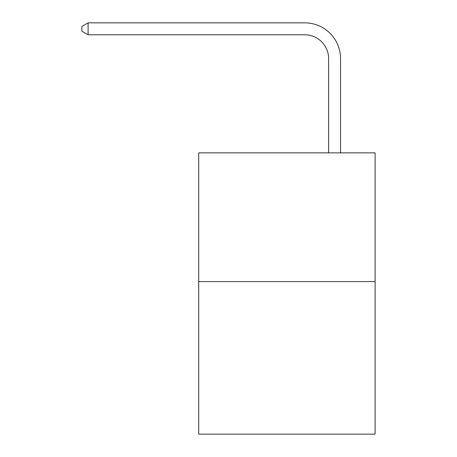<?xml version="1.0" encoding="UTF-8"?>
<svg xmlns="http://www.w3.org/2000/svg" width="457" height="457" viewBox="0 0 457 457"><rect width="100%" height="100%" fill="white"/><g stroke="black" fill="none" stroke-linecap="round" stroke-linejoin="round"><path stroke-width="0.69" d="M375.106 281.586L375.106 152.861L198.704 152.861L198.704 434.15L375.106 434.15L375.106 281.586L198.704 281.586M328.617 152.861L328.617 58.605A23.838 23.838 0 0 0 304.779 34.766L88.092 34.766L81.894 31.196L81.894 26.426L88.092 22.85L304.779 22.85A35.755 35.755 0 0 1 340.539 58.605L340.539 152.861M328.617 58.605A23.838 23.838 0 0 0 304.779 34.766A23.838 23.838 0 0 1 328.617 58.605A23.838 23.838 0 0 0 304.779 34.766A23.838 23.838 0 0 1 328.617 58.605A23.838 23.838 0 0 0 304.779 34.766A23.838 23.838 0 0 1 328.617 58.605A23.838 23.838 0 0 0 304.779 34.766A23.838 23.838 0 0 1 328.617 58.605A23.838 23.838 0 0 0 304.779 34.766A23.838 23.838 0 0 1 328.617 58.605A23.838 23.838 0 0 0 304.779 34.766A23.838 23.838 0 0 1 328.617 58.605A23.838 23.838 0 0 0 304.779 34.766A23.838 23.838 0 0 1 328.617 58.605A23.838 23.838 0 0 0 304.779 34.766A23.838 23.838 0 0 1 328.617 58.605A23.838 23.838 0 0 0 304.779 34.766A23.838 23.838 0 0 1 328.617 58.605A23.838 23.838 0 0 0 304.779 34.766A23.838 23.838 0 0 1 328.617 58.605A23.838 23.838 0 0 0 304.779 34.766A23.838 23.838 0 0 1 328.617 58.605A23.838 23.838 0 0 0 304.779 34.766A23.838 23.838 0 0 1 328.617 58.605A23.838 23.838 0 0 0 304.779 34.766A23.838 23.838 0 0 1 328.617 58.605A23.838 23.838 0 0 0 304.779 34.766A23.838 23.838 0 0 1 328.617 58.605A23.838 23.838 0 0 0 304.779 34.766M88.092 34.766L88.092 22.85L304.779 22.85"/></g></svg>

